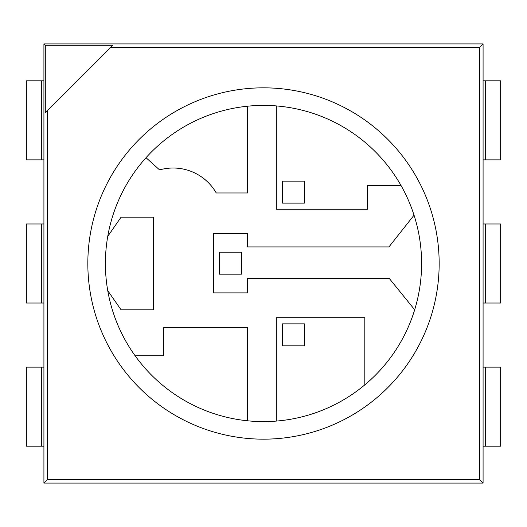 <?xml version="1.0" encoding="UTF-8"?>
<svg xmlns="http://www.w3.org/2000/svg" width="527" height="527" viewBox="0 0 527 527"><rect width="100%" height="100%" fill="white"/><g stroke="black" fill="none" stroke-linecap="round" stroke-linejoin="round"><path stroke-width="0.79" d="M364.809 384.875A158.1 158.1 0 0 1 276.319 421.08L276.319 317.709L364.809 317.709L364.809 384.875A158.1 158.1 0 0 0 414.038 215.187L388.939 246.926L247.486 246.926L247.486 233.52L213.435 233.52L213.435 292.88L247.486 292.88L247.486 278.342L389.196 278.342L414.677 309.771M276.319 421.08A158.1 158.1 0 0 1 146.019 157.698A158.1 158.1 0 0 1 276.319 105.92L276.319 209.272L367.418 209.272L367.418 185.385L400.955 185.385A158.1 158.1 0 0 1 414.038 215.187M87.831 263.5A175.669 175.669 0 0 1 289.494 89.768A175.669 175.669 0 0 1 431.475 314.915A175.669 175.669 0 0 1 87.831 263.5M45.296 45.296L112.804 45.296L110.499 47.601L479.399 47.601L479.399 479.399L47.601 479.399L47.601 110.499L45.296 112.804L45.296 45.296L43.919 43.919L483.081 43.919L483.081 483.081L43.919 483.081L43.919 43.919L43.919 80.809L26.35 80.809L26.35 159.859L26.35 80.809M110.499 47.601L47.601 110.499M47.601 479.399L43.919 483.081L483.081 483.081L483.081 446.191L500.65 446.191L500.65 367.141L500.65 446.191M479.399 47.601L483.081 43.919L43.919 43.919M479.399 479.399L483.081 483.081M247.486 106.21L247.486 192.974L216.254 192.974A49.722 49.722 0 0 0 159.576 169.905L146.019 157.698M400.955 185.385A158.1 158.1 0 0 0 276.319 105.92M135.143 355.804L163.745 355.804L163.745 327.55L247.486 327.55L247.486 420.79M107.752 236.34L121.091 217.17L153.548 217.17L153.548 309.83L121.091 309.83L107.752 290.66M219.482 252.222L219.482 274.178L241.438 274.178L241.438 252.222L219.482 252.222M282.472 181.169L282.472 203.126L304.428 203.126L304.428 181.169L282.472 181.169M282.472 323.861L282.472 345.817L304.428 345.817L304.428 323.861L282.472 323.861M26.35 446.191L26.35 367.141L26.35 446.191L43.919 446.191L43.919 483.081M485.281 446.191L485.281 367.141L483.081 367.141L483.081 303.025L500.65 303.025L500.65 223.975L500.65 303.025M26.35 303.025L26.35 223.975L26.35 303.025L43.919 303.025L43.919 367.141L26.35 367.141M41.719 80.809L41.719 159.859L43.919 159.859L43.919 223.975L26.35 223.975M500.65 80.809L500.65 159.859L500.65 80.809L483.081 80.809L483.081 43.919M485.281 303.025L485.281 223.975L483.081 223.975L483.081 159.859L500.65 159.859M485.281 223.975L500.65 223.975M485.281 367.141L500.65 367.141M41.719 159.859L26.35 159.859M41.719 303.025L41.719 223.975M41.719 446.191L41.719 367.141M485.281 80.809L485.281 159.859"/></g></svg>
